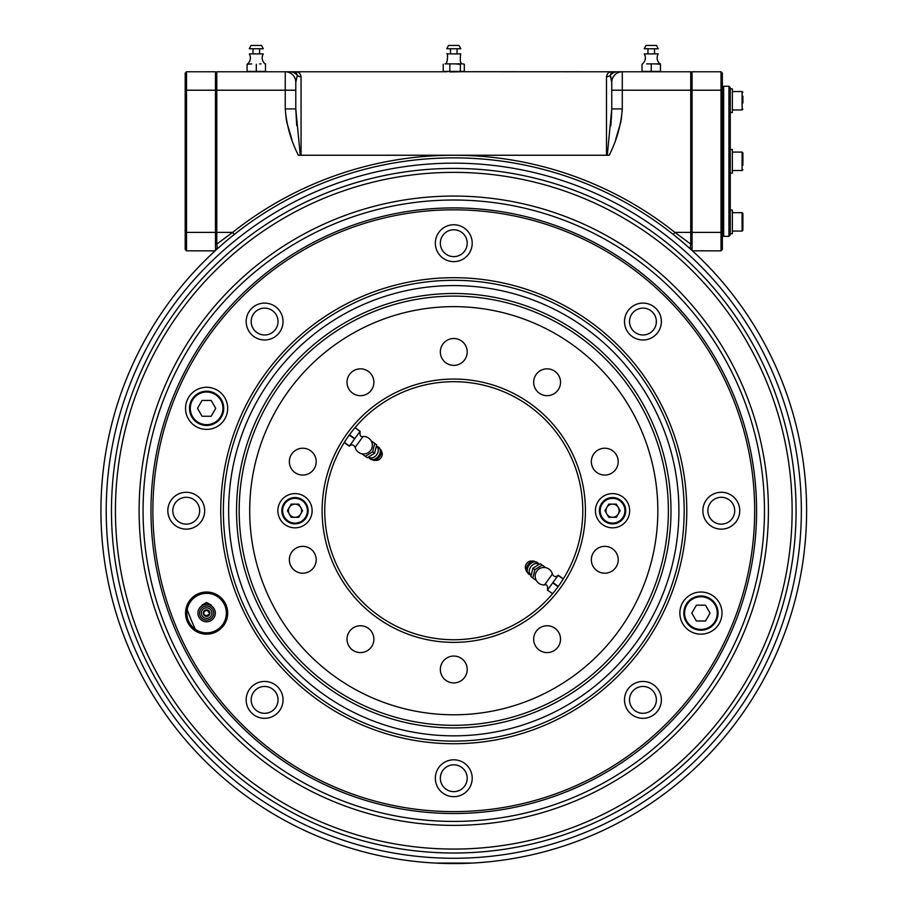 <?xml version="1.0" encoding="UTF-8"?>
<svg xmlns="http://www.w3.org/2000/svg" width="909" height="909" viewBox="0 0 909 909"><rect width="100%" height="100%" fill="white"/><g stroke="black" fill="none" stroke-linecap="round" stroke-linejoin="round"><path stroke-width="1.36" d="M796.079 510.722A342.307 342.307 0 0 0 282.619 214.274A342.307 342.307 0 0 0 282.619 807.158A342.307 342.307 0 0 0 796.079 510.722M801.34 510.722A347.568 347.568 0 0 1 279.995 811.714A347.568 347.568 0 0 1 279.995 209.718A347.568 347.568 0 0 1 801.34 510.722M806.613 510.722A352.828 352.828 0 0 1 277.359 816.282A352.828 352.828 0 0 1 277.359 205.15A352.828 352.828 0 0 1 806.613 510.722M296.232 78.538L295.789 82.31A10.533 10.533 0 0 0 285.256 71.777L295.789 71.777L297.323 75.288L295.789 82.31L295.789 108.91L285.256 108.91C286.517 125.124 290.88 140.565 298.357 155.246L453.773 155.246A355.464 355.464 0 0 1 674.898 232.397L690.749 244.101L690.17 248.782L683.602 242.998M295.789 90.207L285.256 90.207L285.256 71.777A10.533 10.533 0 0 1 295.789 82.31A10.533 10.533 0 0 0 285.256 71.777L216.797 71.777L216.797 244.101L232.647 232.397L234.283 234.465M296.743 125.658L295.789 109.296M621.211 120.193L622.29 108.91C621.04 125.124 616.666 140.565 609.189 155.246L453.773 155.246A355.464 355.464 0 0 0 232.647 232.397L215.478 232.397L215.478 90.207L285.256 90.207L285.256 108.91L286.335 120.193M286.619 121.67L291.937 139.702M690.749 161.302L690.749 90.207L692.067 90.207L692.067 232.397L690.749 232.397L690.749 71.777L622.29 71.777L622.29 108.91L611.757 108.91L611.757 82.31L610.223 75.288L611.757 71.777L615.984 71.777M607.28 74.14L606.496 76.754C607.121 73.424 608.871 71.766 611.757 71.777L457.068 71.72M606.496 155.246L606.496 76.754A5.261 4.977 180 0 0 610.223 75.288L611.268 78.31M615.62 139.702L620.938 121.67M607.292 155.246L611.757 108.91L611.325 119.499M611.223 120.817L610.803 125.692M690.749 90.207L611.757 90.207L611.757 82.31A10.533 10.533 0 0 1 622.29 71.777A10.533 10.533 0 0 0 611.757 82.31A10.533 10.533 0 0 1 622.29 71.777L617.688 71.777A10.533 10.01 90 0 0 610.223 75.288M450.125 71.947L460.363 71.777M447.194 71.777L295.777 71.777C298.675 71.766 300.436 73.424 301.061 76.754L301.061 155.246M289.869 71.777A10.533 10.01 -90 0 1 297.323 75.288A5.261 4.977 180 0 0 301.061 76.754M295.789 108.91L300.265 155.246M673.262 234.465L674.898 232.397L690.749 232.397L690.749 226.25L690.749 244.101M217.376 248.782L216.797 244.101M216.797 232.397L216.797 226.25L216.797 232.397M605.962 510.722A6.579 6.579 0 0 0 615.836 516.414A6.579 6.579 0 0 0 615.836 505.018A6.579 6.579 0 0 0 605.962 510.722M288.414 510.722A6.579 6.579 0 0 0 298.288 516.414A6.579 6.579 0 0 0 298.288 505.018A6.579 6.579 0 0 0 288.414 510.722M679.864 613.098A21.066 21.066 0 0 0 711.463 631.335A21.066 21.066 0 0 0 711.463 594.85A21.066 21.066 0 0 0 679.864 613.098M185.55 408.346A21.066 21.066 0 0 0 217.149 426.582A21.066 21.066 0 0 0 217.149 390.097A21.066 21.066 0 0 0 185.55 408.346M283.04 699.885A18.43 18.43 0 0 1 255.395 715.849A18.43 18.43 0 0 1 255.395 683.92A18.43 18.43 0 0 1 283.04 699.885M204.684 510.722A18.43 18.43 0 0 1 177.039 526.675A18.43 18.43 0 0 1 177.039 494.757A18.43 18.43 0 0 1 204.684 510.722M283.04 321.547A18.43 18.43 0 0 1 255.395 337.512A18.43 18.43 0 0 1 255.395 305.583A18.43 18.43 0 0 1 283.04 321.547M472.203 243.192A18.43 18.43 0 0 1 444.558 259.156A18.43 18.43 0 0 1 444.558 227.227A18.43 18.43 0 0 1 472.203 243.192M661.377 321.547A18.43 18.43 0 0 1 633.721 337.512A18.43 18.43 0 0 1 633.721 305.583A18.43 18.43 0 0 1 661.377 321.547M739.733 510.722A18.43 18.43 0 0 1 712.077 526.675A18.43 18.43 0 0 1 712.077 494.757A18.43 18.43 0 0 1 739.733 510.722M661.377 699.885A18.43 18.43 0 0 1 633.721 715.849A18.43 18.43 0 0 1 633.721 683.92A18.43 18.43 0 0 1 661.377 699.885M472.203 778.24A18.43 18.43 0 0 1 444.558 794.205A18.43 18.43 0 0 1 444.558 762.276A18.43 18.43 0 0 1 472.203 778.24M239.181 510.722A214.592 214.592 0 0 0 561.069 696.567A214.592 214.592 0 0 0 561.069 324.865A214.592 214.592 0 0 0 239.181 510.722M236.545 510.722A217.228 217.228 0 0 1 562.387 322.593A217.228 217.228 0 0 1 562.387 698.839A217.228 217.228 0 0 1 236.545 510.722M223.375 510.722A230.397 230.397 0 0 0 568.977 710.247A230.397 230.397 0 0 0 568.977 311.185A230.397 230.397 0 0 0 223.375 510.722M220.751 510.722A233.034 233.034 0 0 1 570.284 308.912A233.034 233.034 0 0 1 570.284 712.52A233.034 233.034 0 0 1 220.751 510.722M150.974 510.722A302.811 302.811 0 0 1 605.178 248.475A302.811 302.811 0 0 1 605.178 772.957A302.811 302.811 0 0 1 150.974 510.722M152.882 510.722A300.89 300.89 0 0 0 604.224 771.298A300.89 300.89 0 0 0 604.224 250.134A300.89 300.89 0 0 0 152.882 510.722M185.55 613.098A21.066 21.066 0 0 0 217.149 631.335A21.066 21.066 0 0 0 217.149 594.85A21.066 21.066 0 0 0 185.55 613.098M657.843 510.722A204.059 204.059 0 0 1 351.738 687.443A204.059 204.059 0 0 1 351.738 333.989A204.059 204.059 0 0 1 657.843 510.722M186.868 613.098A19.748 19.748 0 0 0 216.49 630.198A19.748 19.748 0 0 0 216.49 595.986A19.748 19.748 0 0 0 186.868 613.098M440.342 778.24A13.43 13.43 0 0 0 460.488 789.864A13.43 13.43 0 0 0 460.488 766.605A13.43 13.43 0 0 0 440.342 778.24M251.179 699.885A13.43 13.43 0 0 0 271.325 711.508A13.43 13.43 0 0 0 271.325 688.249A13.43 13.43 0 0 0 251.179 699.885M172.824 510.722A13.43 13.43 0 0 0 192.969 522.345A13.43 13.43 0 0 0 192.969 499.086A13.43 13.43 0 0 0 172.824 510.722M251.179 321.547A13.43 13.43 0 0 0 271.325 333.183A13.43 13.43 0 0 0 271.325 309.924A13.43 13.43 0 0 0 251.179 321.547M440.342 243.192A13.43 13.43 0 0 0 460.488 254.827A13.43 13.43 0 0 0 460.488 231.568A13.43 13.43 0 0 0 440.342 243.192M629.517 321.547A13.43 13.43 0 0 0 649.651 333.183A13.43 13.43 0 0 0 649.651 309.924A13.43 13.43 0 0 0 629.517 321.547M707.872 510.722A13.43 13.43 0 0 0 728.007 522.345A13.43 13.43 0 0 0 728.007 499.086A13.43 13.43 0 0 0 707.872 510.722M629.517 699.885A13.43 13.43 0 0 0 649.651 711.508A13.43 13.43 0 0 0 649.651 688.249A13.43 13.43 0 0 0 629.517 699.885M629.664 510.722A17.112 17.112 0 0 1 603.996 525.538A17.112 17.112 0 0 1 603.996 495.894A17.112 17.112 0 0 1 629.664 510.722M373.883 639.163A13.43 13.43 0 0 0 360.453 625.744A13.43 13.43 0 0 0 347.022 639.163A13.43 13.43 0 0 0 360.453 652.594A13.43 13.43 0 0 0 373.883 639.163M316.196 461.647A13.43 13.43 0 0 0 302.765 448.228A13.43 13.43 0 0 0 289.346 461.647A13.43 13.43 0 0 0 302.765 475.077A13.43 13.43 0 0 0 316.196 461.647M373.883 382.269A13.43 13.43 0 0 0 360.453 368.838A13.43 13.43 0 0 0 347.022 382.269A13.43 13.43 0 0 0 360.453 395.688A13.43 13.43 0 0 0 373.883 382.269M467.203 351.942A13.43 13.43 0 0 0 453.773 338.512A13.43 13.43 0 0 0 440.342 351.942A13.43 13.43 0 0 0 453.773 365.373A13.43 13.43 0 0 0 467.203 351.942M560.535 382.269A13.43 13.43 0 0 0 547.104 368.838A13.43 13.43 0 0 0 533.674 382.269A13.43 13.43 0 0 0 547.104 395.688A13.43 13.43 0 0 0 560.535 382.269M618.211 461.647A13.43 13.43 0 0 0 604.78 448.228A13.43 13.43 0 0 0 591.35 461.647A13.43 13.43 0 0 0 604.78 475.077A13.43 13.43 0 0 0 618.211 461.647M618.211 559.785A13.43 13.43 0 0 0 604.78 546.354A13.43 13.43 0 0 0 591.35 559.785A13.43 13.43 0 0 0 604.78 573.204A13.43 13.43 0 0 0 618.211 559.785M560.535 639.163A13.43 13.43 0 0 0 547.104 625.744A13.43 13.43 0 0 0 533.674 639.163A13.43 13.43 0 0 0 547.104 652.594A13.43 13.43 0 0 0 560.535 639.163M467.203 669.49A13.43 13.43 0 0 0 453.773 656.059A13.43 13.43 0 0 0 440.342 669.49A13.43 13.43 0 0 0 453.773 682.92A13.43 13.43 0 0 0 467.203 669.49M324.752 510.722A129.021 129.021 0 0 0 518.289 622.449A129.021 129.021 0 0 0 518.289 398.983A129.021 129.021 0 0 0 324.752 510.722M355.078 427.616L360.134 431.298L355.078 427.616M349.511 434.729L354.828 438.592L349.306 446.205L344.25 442.524L349.306 446.205C351.726 444.137 353.681 444.512 355.158 447.342A8.738 8.738 0 0 0 369.168 451.978A8.738 8.738 0 0 0 363.032 436.513L355.158 447.342M344.341 442.365L349.42 446.046M563.307 578.908L558.251 575.227L563.307 578.908M558.274 586.396L552.945 582.533L558.251 575.227C555.819 577.295 553.865 576.92 552.388 574.09A8.738 8.738 0 0 0 538.378 569.454A8.738 8.738 0 0 0 544.525 584.919L552.388 574.09M552.592 593.668L547.411 590.134L552.717 582.839L558.046 586.714M322.116 510.722A131.657 131.657 0 0 1 519.607 396.699A131.657 131.657 0 0 1 519.607 624.733A131.657 131.657 0 0 1 322.116 510.722M312.117 510.722A17.112 17.112 0 0 1 286.437 525.538A17.112 17.112 0 0 1 286.437 495.894A17.112 17.112 0 0 1 312.117 510.722M289.346 559.785A13.43 13.43 0 0 0 302.765 573.204A13.43 13.43 0 0 0 316.196 559.785A13.43 13.43 0 0 0 302.765 546.354A13.43 13.43 0 0 0 289.346 559.785M319.241 195.958A342.307 342.307 0 0 0 248.452 784.603A342.307 342.307 0 0 0 793.625 551.581A342.307 342.307 0 0 0 319.241 195.958M320.797 199.594A338.353 338.353 0 0 0 250.827 781.445A338.353 338.353 0 0 0 789.705 551.115A338.353 338.353 0 0 0 320.797 199.594M330.103 221.387A314.65 314.65 0 0 0 265.042 762.481A314.65 314.65 0 0 0 766.173 548.286A314.65 314.65 0 0 0 330.103 221.387M331.66 225.012A310.708 310.708 0 0 0 267.405 759.322A310.708 310.708 0 0 0 762.253 547.809A310.708 310.708 0 0 0 331.66 225.012M334.762 232.284A302.811 302.811 0 0 0 272.143 753.004A302.811 302.811 0 0 0 754.413 546.866A302.811 302.811 0 0 0 334.762 232.284M215.126 250.827L186.515 250.827L185.197 249.509L185.197 73.095L186.515 71.777L186.515 90.207L215.478 90.207L215.478 71.777L216.797 73.095M216.797 249.316L216.797 248.202L216.797 249.316M185.197 90.207L186.515 90.207L186.515 250.827M186.515 71.777L215.478 71.777L186.515 71.777L185.197 73.095M215.478 250.509L215.478 232.397L185.197 232.397M216.797 90.207L216.797 161.302M690.749 248.202L690.749 249.316L690.749 248.202M692.067 71.777L690.749 73.095L692.067 71.777L692.067 90.207L721.03 90.207L721.03 71.777L722.348 73.095L721.03 71.777L692.067 71.777L721.03 71.777M692.067 250.509L692.067 232.397L721.03 232.397L721.03 90.207L722.348 90.207L722.348 249.509L721.03 250.827L721.03 232.397L722.348 232.397M692.419 250.827L721.03 250.827M722.348 73.095L722.348 90.207M742.096 212.649L742.892 213.445L742.892 230.295L742.096 231.079L742.096 212.649L732.359 212.649M730.245 210.013L732.359 210.013L732.359 233.715L730.245 233.715M730.245 87.582L730.245 235.033L728.927 236.351L728.927 86.264L730.245 87.582M206.616 602.451L202.014 605.11A9.215 9.215 0 0 1 211.229 605.11L206.616 602.451M206.616 621.779A8.692 8.692 0 0 1 197.923 613.098A8.692 8.692 0 0 1 206.616 604.405A8.692 8.692 0 0 1 215.308 613.098A8.692 8.692 0 0 1 206.616 621.779M206.616 620.12A7.022 7.022 0 0 0 212.706 609.575A7.022 7.022 0 0 0 200.537 609.575A7.022 7.022 0 0 0 206.616 620.12M206.616 618.359A5.261 5.261 0 0 0 211.183 610.462A5.261 5.261 0 0 0 202.059 610.462A5.261 5.261 0 0 0 206.616 618.359M203.321 613.098A3.295 3.295 0 0 1 208.263 610.246A3.295 3.295 0 0 1 208.263 615.938A3.295 3.295 0 0 1 203.321 613.098M298.8 504.131L291.198 504.131L287.403 510.722L291.198 517.301L298.8 517.301L302.606 510.722L298.8 504.131M308.162 510.722A13.169 13.169 0 0 1 288.414 522.118A13.169 13.169 0 0 1 288.414 499.314A13.169 13.169 0 0 1 308.162 510.722M730.245 149.462L732.359 149.462L732.359 173.153L730.245 173.153L732.359 173.153M730.245 88.9L732.359 88.9L732.359 112.591L730.245 112.591M742.096 170.517L742.892 169.733L742.096 170.517L732.359 170.517L742.096 170.517L742.096 152.087L742.892 152.882L742.892 165.256M742.892 103.024L742.892 96.184M742.892 109.171L742.096 109.966L732.359 109.966M211.183 400.437L202.059 400.437L197.492 408.346L202.059 416.242L211.183 416.242L215.74 408.346L211.183 400.437M223.728 408.346A17.112 17.112 0 0 1 198.06 423.162A17.112 17.112 0 0 1 198.06 393.517A17.112 17.112 0 0 1 223.728 408.346A17.112 17.112 0 0 1 198.06 423.162A17.112 17.112 0 0 1 198.06 393.517A17.112 17.112 0 0 1 223.728 408.346M696.374 620.995L705.498 620.995L710.054 613.098L705.498 605.189L696.374 605.189L691.806 613.098L696.374 620.995M683.818 613.098A17.112 17.112 0 0 1 709.486 598.27A17.112 17.112 0 0 1 709.486 627.914A17.112 17.112 0 0 1 683.818 613.098A17.112 17.112 0 0 1 709.486 598.27A17.112 17.112 0 0 1 709.486 627.914A17.112 17.112 0 0 1 683.818 613.098M608.746 517.301L616.347 517.301L620.154 510.722L616.347 504.131L608.746 504.131L604.951 510.722L608.746 517.301M599.383 510.722A13.169 13.169 0 0 1 619.131 499.314A13.169 13.169 0 0 1 619.131 522.118A13.169 13.169 0 0 1 599.383 510.722M435.343 863.073L472.203 863.073M373.44 460.318L376.462 460.409A5.261 3.727 -54 0 0 380.951 457.806A5.261 3.727 -54 0 0 382.041 452.727L381.019 449.887L377.087 446.524A7.249 5.124 -54 0 1 378.53 456.045A7.249 5.124 -54 0 1 369.02 457.625L373.44 460.318A7.158 5.056 -54 0 0 379.542 456.784A7.158 5.056 -54 0 0 381.019 449.887M374.724 443.422L376.678 444.842L374.633 453.216L367.304 457.75L365.338 456.329L372.667 451.784L374.724 443.422L371.19 440.854M374.633 453.216L372.667 451.784M367.304 457.75L361.805 453.761M354.953 427.764L360.021 431.445L354.828 438.592M349.283 435.036L354.612 438.899M534.117 561.114L531.095 561.023A5.261 3.727 126 0 0 526.595 563.625A5.261 3.727 126 0 0 525.516 568.704L526.538 571.545L530.458 574.908A7.249 5.124 126 0 1 529.015 565.387A7.249 5.124 126 0 1 538.526 563.807L534.117 561.114A7.158 5.056 126 0 0 528.004 564.648A7.158 5.056 126 0 0 526.538 571.545M532.822 578.01L530.867 576.59L532.924 568.216L540.253 563.682L542.207 565.103L534.878 569.648L532.822 578.01L536.355 580.578M532.924 568.216L534.878 569.648M540.253 563.682L545.741 567.671M558.137 575.386L563.205 579.067M260.906 63.88L259.588 63.914M251.691 63.88L247.078 64.266L251.691 63.88M247.6 63.88C250.6 60.971 251.191 57.642 249.361 53.881L263.224 53.881C261.394 57.642 261.985 60.971 264.985 63.88M256.293 48.779L263.315 48.779L261.565 45.45L251.032 45.45L249.271 48.779L256.293 48.779M252.997 48.779L252.997 53.881M265.508 63.88L265.508 71.402L247.078 71.402L247.078 64.266M256.293 71.402L256.293 64.266M660.468 63.88L654.548 63.914M646.651 63.88L655.866 63.88L646.651 63.88M655.866 63.88L660.468 64.266L660.468 71.402L642.038 71.402L642.038 64.266M642.572 63.88C645.572 60.971 646.151 57.642 644.322 53.881L658.184 53.881C656.355 57.642 656.946 60.971 659.945 63.88M651.253 48.779L658.286 48.779L656.525 45.45L645.992 45.45L644.231 48.779L651.253 48.779M647.969 48.779L647.969 53.881M651.253 71.402L651.253 64.266M654.548 71.743L660.468 71.402M445.705 63.914L445.08 63.88C448.069 64.528 447.853 51.483 446.842 53.881L460.704 53.881C459.795 60.494 460.386 63.823 462.465 63.88L446.546 63.88M460.374 64.266L455.102 63.88L460.374 64.266L460.374 71.402L449.841 71.402L449.841 64.266M462.988 63.88L464.306 64.266L462.988 63.88M458.738 71.595L461.84 71.754M460.374 71.402L464.306 71.402L464.306 64.266M449.841 71.402L443.24 71.402L443.24 64.266M443.24 71.402L445.705 71.754M448.819 71.595L450.489 71.72M446.751 48.779L460.806 48.779L459.045 45.45L448.512 45.45L446.751 48.779M195.287 629.267A284.369 284.369 0 0 1 187.174 609.655M228.648 510.722A225.125 225.125 0 0 0 566.341 705.679A225.125 225.125 0 0 0 566.341 315.753A225.125 225.125 0 0 0 228.648 510.722M722.348 87.582L723.666 86.264L723.666 236.351L722.348 235.033M307.378 510.722A12.374 12.374 0 0 0 288.812 499.995A12.374 12.374 0 0 0 288.812 521.436A12.374 12.374 0 0 0 307.378 510.722M742.096 109.966L742.096 91.525L732.359 91.525M222.944 408.346A16.328 16.328 0 0 0 198.457 394.199A16.328 16.328 0 0 0 198.457 422.48A16.328 16.328 0 0 0 222.944 408.346M684.602 613.098A16.328 16.328 0 0 0 709.1 627.233A16.328 16.328 0 0 0 709.1 598.951A16.328 16.328 0 0 0 684.602 613.098M600.179 510.722A12.374 12.374 0 0 0 618.734 521.436A12.374 12.374 0 0 0 618.734 499.995A12.374 12.374 0 0 0 600.179 510.722M368.952 457.057A6.465 4.568 -54 0 0 376.701 454.716A6.465 4.568 -54 0 0 376.531 446.626M538.594 564.375A6.465 4.568 126 0 0 530.856 566.716A6.465 4.568 126 0 0 531.015 574.806M216.797 193.685L215.478 193.685M216.797 202.377L215.478 202.377M216.797 120.238L215.478 120.238L216.797 120.238M216.797 128.93L215.478 128.93M216.797 235.715L215.478 235.715M216.797 244.396L215.478 244.396M742.096 231.079L732.359 231.079M723.666 236.351L728.927 236.351M723.666 86.264L728.927 86.264M206.616 610.2C210.536 612.95 210.184 614.814 205.548 615.791C202.866 613.507 203.218 611.643 206.616 610.2M742.096 152.087L732.359 152.087M742.096 91.525L742.892 92.32M363.032 436.513C360.623 437.297 359.657 435.559 360.134 431.298M544.525 584.919C546.957 584.169 547.922 585.907 547.411 590.134M259.588 48.779L259.588 53.881M654.548 48.779L654.548 53.881M450.489 48.779L450.489 53.881M457.068 48.779L457.068 53.881"/></g></svg>
